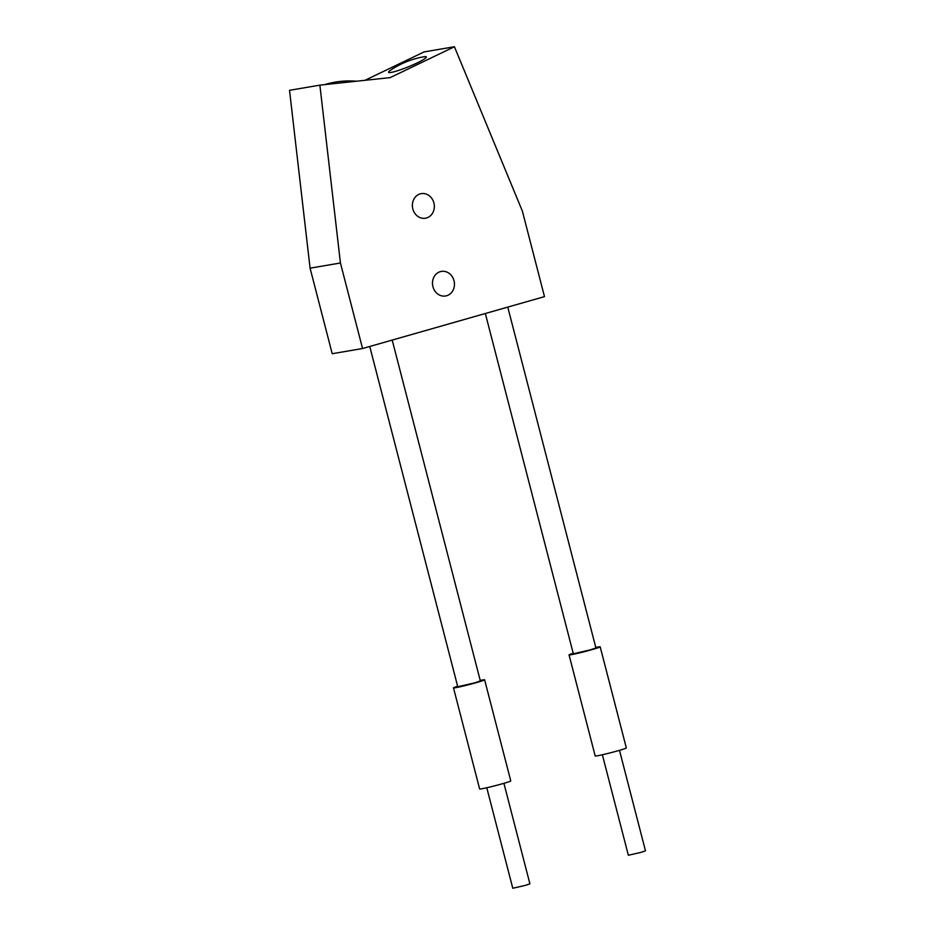 <?xml version="1.0" encoding="UTF-8"?>
<svg xmlns="http://www.w3.org/2000/svg" width="935" height="935" viewBox="0 0 935 935"><rect width="100%" height="100%" fill="white"/><g stroke="black" fill="none" stroke-linecap="round" stroke-linejoin="round"><path stroke-width="1.4" d="M503.918 783.32L529.911 883.82L525.517 885.328L512.777 888.25L486.784 787.749M619.484 750.337L645.477 850.838L641.083 852.346L628.355 855.268L602.362 754.767M457.636 686.267A16.082 0.736 -14.5 0 0 453.487 687.868A16.082 0.736 -14.5 0 0 476.64 682.55A16.082 0.736 -14.5 0 0 484.622 679.815A16.082 0.736 -14.5 0 0 480.216 680.423M392.197 340.083L480.345 680.914L474.559 682.901L457.764 686.758L369.757 346.488M484.622 679.815L510.767 780.912A16.082 0.736 165.5 0 1 502.785 783.647A16.082 0.736 165.5 0 1 479.632 788.965L453.487 687.868M573.202 653.284A16.082 0.736 -14.5 0 0 569.053 654.886A16.082 0.736 -14.5 0 0 592.217 649.568A16.082 0.736 -14.5 0 0 600.188 646.833A16.082 0.736 -14.5 0 0 595.782 647.452M507.763 307.101L595.911 647.943L590.125 649.918L573.33 653.775L485.335 313.505M600.188 646.833L626.333 747.93A16.082 0.736 165.5 0 1 618.362 750.665A16.082 0.736 165.5 0 1 595.198 755.983L569.053 654.886M391.227 72.404A20.336 2.373 157.9 0 1 390.526 70.242A85.938 85.938 0 0 1 423.52 56.836A20.336 2.373 157.9 0 1 417.197 62.902A20.336 2.373 157.9 0 1 391.227 72.404M440.35 271.641A12.459 10.939 -99.7 0 1 441.367 271.407A12.459 10.939 -99.7 0 1 454.258 281.856A12.459 10.939 -99.7 0 1 445.563 295.986A12.459 10.939 -99.7 0 1 432.788 286.122A12.459 10.939 -99.7 0 1 440.35 271.641M420.236 193.872A12.459 10.939 -99.7 0 1 421.264 193.638A12.459 10.939 -99.7 0 1 434.144 204.087A12.459 10.939 -99.7 0 1 425.448 218.217A12.459 10.939 -99.7 0 1 412.674 208.353A12.459 10.939 -99.7 0 1 420.236 193.872M362.558 348.533L544.486 296.629L522.361 211.076L454.422 46.75L390.164 77.617L319.875 85.143L340.433 262.992L362.558 348.533L332.205 353.71L310.081 268.17L289.523 90.309L319.875 85.143M364.954 80.316L424.069 51.916L454.422 46.75M310.081 268.17L340.433 262.992M356.562 81.216A85.938 85.938 0 0 0 324.538 84.641"/></g></svg>
